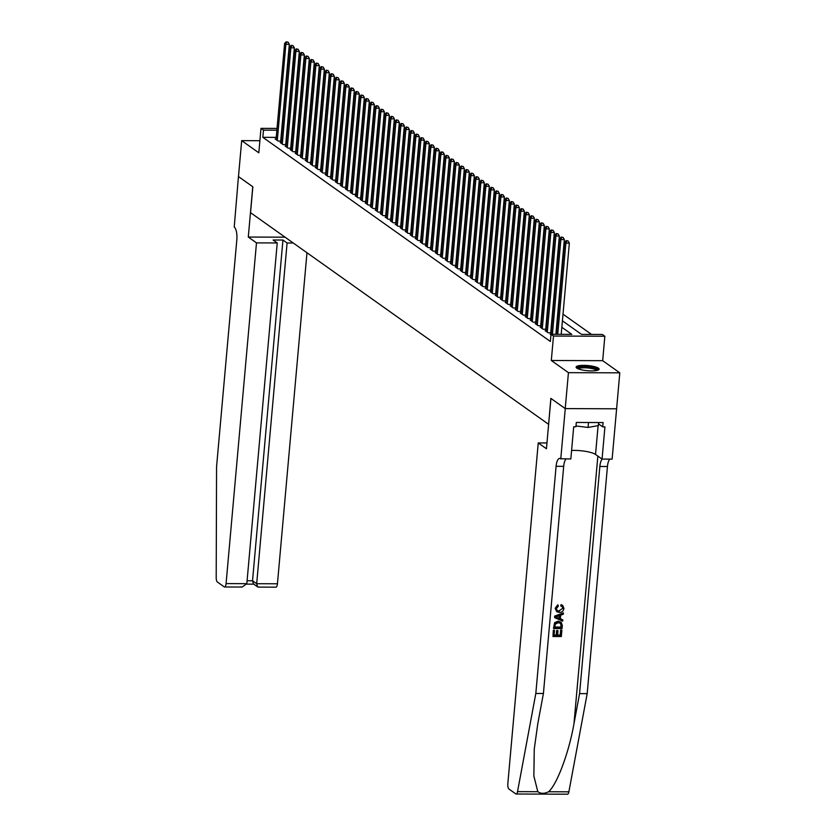 <?xml version="1.0" encoding="UTF-8"?>
<svg xmlns="http://www.w3.org/2000/svg" width="836" height="836" viewBox="0 0 836 836"><rect width="100%" height="100%" fill="white"/><g stroke="black" fill="none" stroke-linecap="round" stroke-linejoin="round"><path stroke-width="1.25" d="M598.44 368.174A11.547 2.581 5.1 0 0 585.754 365.416A11.547 2.581 5.1 0 0 576.108 367.108A11.547 2.581 5.1 0 0 576.788 368.091A11.547 2.581 5.1 0 0 589.485 370.85A11.547 2.581 5.1 0 0 599.119 369.157A11.547 2.581 5.1 0 0 598.44 368.174M562.409 320.815L581.532 334.39L602.348 334.463L604.846 336.239L553.495 336.051L550.997 334.285L571.814 334.358L561.834 327.273M560.768 458.933L565.261 408.616L550.934 398.438L546.441 448.765L538.238 442.934L507.828 783.656A4.441 1.547 -89.8 0 0 508.946 789.038L515.77 793.886A4.441 1.547 -89.8 0 0 516.146 794.012A4.441 1.547 -89.8 0 0 517.526 791.64L535.824 693.462L556.097 466.31A10.366 3.616 90.2 0 1 559.629 458.431A10.366 3.616 90.2 0 1 560.496 458.734L570.831 458.964L573.705 426.768L575.92 426.778L576.307 422.462L603.101 422.556L602.714 426.872L604.93 426.882L602.056 459.079L612.119 459.121L616.613 408.804L565.23 408.595L616.613 408.804L619.8 372.835L602.672 360.682L604.846 336.239M591.533 334.421L563.004 314.169M548.625 424.27L550.861 398.385L565.23 408.595L568.438 372.657L619.8 372.835M259.891 140.709L241.688 140.636L258.815 152.8L260.989 128.357L277.029 128.42M548.552 424.27L250.539 212.668L252.848 186.783L238.479 176.584L241.688 140.636M551.102 334.233L550.172 334.222L550.955 334.787M546.096 330.68L545.166 330.68L548.165 332.801L551.227 332.822M541.101 327.127L540.171 327.127L543.17 329.259L546.221 329.269M536.095 323.574L535.165 323.574L538.165 325.706L541.226 325.716M531.1 320.031L530.17 320.021L533.169 322.153L536.221 322.163M526.095 316.478L525.165 316.478L528.164 318.6L531.226 318.62M521.1 312.925L520.17 312.925L523.169 315.057L526.22 315.067M516.094 309.372L515.164 309.372L518.163 311.504L521.225 311.514M511.099 305.83L510.169 305.819L513.168 307.951L516.22 307.961M506.093 302.277L505.163 302.277L508.163 304.398L511.224 304.419M501.098 298.724L500.168 298.724L503.167 300.855L506.219 300.866M496.093 295.171L495.163 295.171L498.162 297.302L501.224 297.313M491.098 291.628L490.168 291.618L493.167 293.75L496.218 293.76M486.092 288.075L485.162 288.075L488.161 290.207L491.223 290.217M481.097 284.522L480.167 284.522L483.166 286.654L486.218 286.664M476.092 280.969L475.161 280.969L478.171 283.101L481.222 283.111M471.096 277.427L470.166 277.416L473.166 279.548L476.227 279.558M466.101 273.874L465.161 273.874L468.17 276.005L471.222 276.016M461.096 270.321L460.166 270.321L463.165 272.452L466.227 272.463M456.101 266.768L455.171 266.768L458.17 268.899L461.221 268.91M451.095 263.225L450.165 263.215L453.164 265.346L456.226 265.357M446.1 259.672L445.17 259.672L448.169 261.804L451.221 261.814M441.094 256.119L440.164 256.119L443.164 258.251L446.225 258.261M436.099 252.576L435.169 252.566L438.168 254.698L441.22 254.708M431.094 249.023L430.164 249.013L433.163 251.145L436.225 251.155M426.099 245.47L425.169 245.47L428.168 247.602L431.219 247.613M421.093 241.917L420.163 241.917L423.162 244.049L426.224 244.06M416.098 238.375L415.168 238.364L418.167 240.496L421.219 240.507M411.093 234.822L410.162 234.811L413.162 236.943L416.224 236.954M406.097 231.269L405.167 231.269L408.167 233.401L411.218 233.411M401.092 227.716L400.162 227.716L403.161 229.848L406.223 229.858M396.097 224.173L395.167 224.163L398.166 226.295L401.217 226.305M391.091 220.62L390.161 220.61L393.16 222.742L396.222 222.752M386.096 217.067L385.166 217.067L388.165 219.199L391.217 219.21M381.091 213.514L380.161 213.514L383.16 215.646L386.222 215.657M376.095 209.972L375.165 209.961L378.165 212.093L381.216 212.104M371.09 206.419L370.16 206.408L373.169 208.54L376.221 208.551M366.095 202.866L365.165 202.866L368.164 204.998L371.226 205.008M361.1 199.313L360.17 199.313L363.169 201.445L366.22 201.455M356.094 195.77L355.164 195.76L358.163 197.892L361.225 197.902M351.099 192.217L350.169 192.207L353.168 194.339L356.22 194.349M346.094 188.664L345.163 188.664L348.163 190.796L351.224 190.807M341.098 185.111L340.168 185.111L343.168 187.243L346.219 187.254M336.093 181.569L335.163 181.558L338.162 183.69L341.224 183.701M331.098 178.016L330.168 178.005L333.167 180.137L336.218 180.148M326.092 174.463L325.162 174.463L328.161 176.595L331.223 176.605M321.097 170.91L320.167 170.91L323.166 173.042L326.218 173.052M316.092 167.367L315.162 167.357L318.161 169.489L321.223 169.499M311.096 163.814L310.166 163.814L313.166 165.936L316.217 165.946M306.091 160.261L305.161 160.261L308.16 162.393L311.222 162.403M301.096 156.708L300.166 156.708L303.165 158.84L306.216 158.85M296.09 153.166L295.16 153.155L298.159 155.287L301.221 155.297M291.095 149.613L290.165 149.613L293.164 151.734L296.216 151.744M286.09 146.06L285.16 146.06L288.159 148.191L291.221 148.202M281.095 142.507L280.165 142.507L283.164 144.638L286.215 144.649M308.129 137.491L307.606 137.48M276.235 137.376L262.849 137.323L550.36 341.464L550.997 334.285M281.554 137.386L281.032 137.386M276.089 138.964L275.159 138.954L278.169 141.085L281.22 141.096M602.672 360.682L551.311 360.494L568.438 372.657M551.311 360.494L553.495 336.051M262.849 137.323L263.497 130.134L260.989 128.357M314.085 130.311L313.563 130.311M303.458 130.28L302.935 130.28M287.145 128.451L287.668 128.451M303.092 128.514L303.614 128.514M276.873 130.186L263.497 130.134M280.708 141.096L289.34 44.298L285.87 44.287L277.291 140.469M286.706 42.155L288.096 42.155L286.205 41.8L286.706 42.155L285.87 44.287L284.627 43.399L276.037 139.581M289.34 44.298L288.096 42.155M286.205 41.8L284.627 43.399M577.572 368.54A10.001 2.236 -174.9 0 1 583.11 366.899A10.001 2.236 -174.9 0 1 593.936 368.112A10.001 2.236 -174.9 0 1 597.437 370.317M596.601 370.515A9.259 2.069 5.1 0 0 593.403 368.916A9.259 2.069 5.1 0 0 584.28 367.777A9.259 2.069 5.1 0 0 578.355 368.885M598.733 369.742A11.474 2.571 5.1 0 0 594.898 367.945A11.474 2.571 5.1 0 0 576.391 367.746M598.618 422.535L598.346 425.587L588.063 427.457L575.994 425.952M588.502 422.504L588.063 427.457M256.485 242.879L226.075 583.601L246.829 583.674L277.238 242.952L256.485 242.879L248.292 237.048L252.775 186.731L238.448 176.563L234.237 227.078A10.366 3.616 -89.8 0 1 236.839 239.629L216.566 466.77L216.2 577.686A4.441 1.547 -89.8 0 0 217.37 582.002L224.194 586.851A4.441 1.547 -89.8 0 0 224.56 586.976A4.441 1.547 -89.8 0 0 226.075 583.601M285.076 237.184L248.292 237.048M293.279 243.004L287.093 242.983L282.944 240.036L273.09 240.005L277.238 242.952M287.093 242.983L256.683 583.706L277.437 583.779A4.441 1.547 90.2 0 1 275.922 587.165L258.334 587.102L257.582 586.851L256.683 583.706L252.535 580.759L282.944 240.036M306.979 252.733L277.437 583.779M258.961 586.976L258.334 587.102M257.582 586.851L253.433 583.904L252.535 580.759L247.09 580.738M240.778 586.903L242.137 587.039L246.829 583.674M561.886 630.229L561.322 636.541L552.993 636.51L553.537 630.428L554.498 630.428L554.069 635.297L556.63 635.308L557.037 630.772L557.999 630.772L557.591 635.308L560.475 635.318L560.925 630.229L561.667 630.072A19.291 4.316 5.1 0 0 560.632 630.02L560.172 635.109A19.291 4.316 5.1 0 0 557.612 635.026M557.999 630.772L557.591 630.49A19.291 4.316 5.1 0 0 556.64 630.49L556.233 635.026A19.291 4.316 5.1 0 0 554.09 635.067M554.498 630.428L554.205 630.219A19.291 4.316 5.1 0 0 553.317 630.26L552.993 636.51M561.165 622.214L558.061 621.2L554.655 622.621L553.484 628.39L554.937 622.82L558.458 621.482L561.165 622.214L562.314 625.485L562.032 628.578L553.704 628.547M561.478 604.898L562.722 605.463L561.102 604.627L560.716 605.839L561.102 604.627M562.68 608.336L558.95 610.917L562.68 608.336M555.397 608.42L557.748 604.846L555.177 608.274L556.713 611.701L555.177 608.274M535.824 693.462L543.421 693.493L537.809 723.589L534.256 749.098L533.87 776.09L537.83 791.713C540.819 793.824 544.393 793.834 548.573 791.755C556.975 784.617 568.971 752.494 573.966 723.725L579.578 693.619L599.851 466.478A10.366 3.616 90.2 0 1 602.286 459.079M563.433 612.903L554.571 616.142L554.676 617.679L554.801 616.299L563.433 612.903L563.318 614.199L560.663 615.171L560.339 618.849L562.816 619.842L562.701 621.127L554.676 617.679M562.816 619.842L559.963 618.577M579.578 693.619L587.175 693.65L607.448 466.498A10.366 3.616 90.2 0 1 609.883 459.11M566.129 458.954A10.366 3.616 90.2 0 0 563.694 466.342L543.421 693.493M548.573 791.755L568.877 791.828L587.175 693.65M538.238 442.934L546.963 442.965M571.594 450.447A16.657 3.72 -174.9 0 1 595.535 454.45L602.056 459.079M568.877 791.828A4.441 1.547 90.2 0 1 567.498 794.2L516.146 794.012M598.492 423.873L602.714 426.872M562.973 608.545L562.137 606.549L561.102 606.11M558.114 605.107L558.26 606.33L556.348 608.483L557.215 610.635L559.357 611.2M562.722 605.463L563.945 608.43C563.474 611.074 561.917 612.412 559.253 612.412L556.713 611.701M557.184 617.585L559.409 618.473L559.671 615.536L555.7 616.989L559.409 618.473M559.242 615.693L559.012 618.201M561.343 625.579L560.935 623.541L558.333 622.695L555.229 624.158L554.78 627.334L561.186 627.355L560.632 623.269M561.186 627.355L560.883 627.146A19.291 4.316 5.1 0 0 554.801 627.105M561.04 625.37L560.883 627.146M285.703 144.649L294.345 47.851L290.876 47.84L282.286 144.011M291.701 45.708L293.091 45.708L291.2 45.353L291.701 45.708L290.876 47.84L289.622 46.952L281.042 143.123M294.345 47.851L293.091 45.708M291.2 45.353L289.622 46.952M290.698 148.191L299.34 51.404L295.871 51.383L287.291 147.564M296.707 49.251L298.097 49.261L296.205 48.896L296.707 49.251L295.871 51.383L294.627 50.505L286.037 146.676M299.34 51.404L298.097 49.261M296.205 48.896L294.627 50.505M295.704 151.744L304.346 54.946L300.876 54.936L292.286 151.117M301.702 52.804L303.092 52.814L301.2 52.449L301.702 52.804L300.876 54.936L299.622 54.047L291.043 150.229M304.346 54.946L303.092 52.814M301.2 52.449L299.622 54.047M300.699 155.297L309.341 58.499L305.871 58.489L297.292 154.67M306.707 56.357L308.097 56.357L306.206 56.002L306.707 56.357L305.871 58.489L304.618 57.6L296.038 153.782M309.341 58.499L308.097 56.357M306.206 56.002L304.618 57.6M305.704 158.85L314.346 62.052L310.877 62.042L302.287 158.213M311.703 59.91L313.092 59.91L311.201 59.555L311.703 59.91L310.877 62.042L309.623 61.153L301.044 157.325M314.346 62.052L313.092 59.91M311.201 59.555L309.623 61.153M310.699 162.393L319.342 65.605L315.872 65.584L307.293 161.766M316.708 63.452L318.098 63.463L316.207 63.097L316.708 63.452L315.872 65.584L314.618 64.696L306.039 160.878M319.342 65.605L318.098 63.463M316.207 63.097L314.618 64.696M315.705 165.946L324.347 69.148L320.878 69.137L312.288 165.319M321.703 67.005L323.093 67.016L321.202 66.65L321.703 67.005L320.878 69.137L319.624 68.249L311.034 164.431M324.347 69.148L323.093 67.016M321.202 66.65L319.624 68.249M320.7 169.499L329.342 72.701L325.873 72.69L317.293 168.872M326.709 70.558L328.088 70.558L326.207 70.203L326.709 70.558L325.873 72.69L324.619 71.802L316.039 167.984M329.342 72.701L328.088 70.558M326.207 70.203L324.619 71.802M325.706 173.052L334.348 76.254L330.868 76.243L322.288 172.415M331.704 74.111L333.094 74.111L331.202 73.756L331.704 74.111L330.868 76.243L329.624 75.355L321.034 171.526M334.348 76.254L333.094 74.111M331.202 73.756L329.624 75.355M330.701 176.595L339.343 79.807L335.873 79.786L327.294 175.968M336.709 77.654L338.089 77.664L336.208 77.299L336.709 77.654L335.873 79.786L334.619 78.897L326.04 175.079M339.343 79.807L338.089 77.664M336.208 77.299L334.619 78.897M335.706 180.148L344.338 83.349L340.869 83.339L332.289 179.521M341.705 81.207L343.094 81.217L341.203 80.852L341.705 81.207L340.869 83.339L339.625 82.451L331.035 178.632M344.338 83.349L343.094 81.217M341.203 80.852L339.625 82.451M340.701 183.701L349.344 86.902L345.874 86.892L337.284 183.074M346.71 84.76L348.089 84.76L346.209 84.405L346.71 84.76L345.874 86.892L344.62 86.003L336.041 182.185M349.344 86.902L348.089 84.76M346.209 84.405L344.62 86.003M345.707 187.254L354.339 90.455L350.869 90.445L342.29 186.616M351.705 88.313L353.095 88.313L351.204 87.958L351.705 88.313L350.869 90.445L349.626 89.556L341.036 185.728M354.339 90.455L353.095 88.313M351.204 87.958L349.626 89.556M350.702 190.796L359.344 94.008L355.875 93.987L347.285 190.169M356.711 91.856L358.09 91.866L356.209 91.5L356.711 91.856L355.875 93.987L354.621 93.099L346.041 189.281M359.344 94.008L358.09 91.866M356.209 91.5L354.621 93.099M355.708 194.349L364.339 97.551L360.87 97.54L352.29 193.722M361.706 95.408L363.096 95.419L361.204 95.053L361.706 95.408L360.87 97.54L359.626 96.652L351.036 192.834M364.339 97.551L363.096 95.419M361.204 95.053L359.626 96.652M360.703 197.902L369.345 101.104L365.875 101.093L357.285 197.275M366.701 98.962L368.091 98.962L366.21 98.606L366.701 98.962L365.875 101.093L364.621 100.205L356.042 196.387M369.345 101.104L368.091 98.962M366.21 98.606L364.621 100.205M365.708 201.455L374.34 104.657L370.87 104.646L362.291 200.818M371.706 102.514L373.096 102.514L371.205 102.159L371.706 102.514L370.87 104.646L369.627 103.758L361.037 199.929M374.34 104.657L373.096 102.514M371.205 102.159L369.627 103.758M370.703 204.998L379.345 108.21L375.876 108.189L367.286 204.371M376.702 106.057L378.091 106.067L376.21 105.702L376.702 106.057L375.876 108.189L374.622 107.301L366.043 203.482M379.345 108.21L378.091 106.067M376.21 105.702L374.622 107.301M375.709 208.551L384.341 111.752L380.871 111.742L372.292 207.924M381.707 109.61L383.097 109.62L381.206 109.255L381.707 109.61L380.871 111.742L379.628 110.854L371.038 207.035M384.341 111.752L383.097 109.62M381.206 109.255L379.628 110.854M380.704 212.104L389.346 115.305L385.877 115.295L377.287 211.477M386.702 113.163L388.092 113.163L386.211 112.808L386.702 113.163L385.877 115.295L384.623 114.407L376.043 210.588M389.346 115.305L388.092 113.163M386.211 112.808L384.623 114.407M385.709 215.657L394.341 118.858L390.872 118.848L382.292 215.019M391.708 116.716L393.098 116.716L391.206 116.361L391.708 116.716L390.872 118.848L389.628 117.96L381.038 214.131M394.341 118.858L393.098 116.716M391.206 116.361L389.628 117.96M390.705 219.199L399.347 122.411L395.877 122.39L387.287 218.572M396.703 120.259L398.093 120.269L396.201 119.903L396.703 120.259L395.877 122.39L394.623 121.502L386.044 217.684M399.347 122.411L398.093 120.269M396.201 119.903L394.623 121.502M395.7 222.752L404.342 125.954L400.872 125.943L392.293 222.125M401.708 123.812L403.098 123.822L401.207 123.456L401.708 123.812L400.872 125.943L399.629 125.055L391.039 221.237M404.342 125.954L403.098 123.822M401.207 123.456L399.629 125.055M400.705 226.305L409.347 129.507L405.878 129.496L397.288 225.678M406.704 127.365L408.093 127.365L406.202 127.009L406.704 127.365L405.878 129.496L404.624 128.608L396.045 224.79M409.347 129.507L408.093 127.365M406.202 127.009L404.624 128.608M405.7 229.858L414.342 133.06L410.873 133.049L402.294 229.221M411.709 130.918L413.099 130.918L411.207 130.562L411.709 130.918L410.873 133.049L409.619 132.161L401.04 228.332M414.342 133.06L413.099 130.918M411.207 130.562L409.619 132.161M410.706 233.401L419.348 136.613L415.879 136.592L407.289 232.774M416.704 134.46L418.094 134.471L416.203 134.105L416.704 134.46L415.879 136.592L414.625 135.704L406.045 231.885M419.348 136.613L418.094 134.471M416.203 134.105L414.625 135.704M415.701 236.954L424.343 140.155L420.874 140.145L412.294 236.327M421.71 138.013L423.1 138.024L421.208 137.658L421.71 138.013L420.874 140.145L419.62 139.257L411.04 235.439M424.343 140.155L423.1 138.024M421.208 137.658L419.62 139.257M420.707 240.507L429.349 143.708L425.879 143.698L417.289 239.88M426.705 141.566L428.095 141.566L426.203 141.211L426.705 141.566L425.879 143.698L424.625 142.81L416.035 238.991M429.349 143.708L428.095 141.566M426.203 141.211L424.625 142.81M425.702 244.06L434.344 147.261L430.874 147.251L422.295 243.422M431.71 145.119L433.09 145.119L431.209 144.764L431.71 145.119L430.874 147.251L429.62 146.363L421.041 242.534M434.344 147.261L433.09 145.119M431.209 144.764L429.62 146.363M430.707 247.602L439.349 150.814L435.87 150.793L427.29 246.975M436.705 148.662L438.095 148.672L436.204 148.306L436.705 148.662L435.87 150.793L434.626 149.905L426.036 246.087M439.349 150.814L438.095 148.672M436.204 148.306L434.626 149.905M435.702 251.155L444.344 154.357L440.875 154.346L432.296 250.528M441.711 152.215L443.09 152.225L441.209 151.859L441.711 152.215L440.875 154.346L439.621 153.458L431.042 249.64M444.344 154.357L443.09 152.225M441.209 151.859L439.621 153.458M440.708 254.708L449.34 157.91L445.87 157.899L437.291 254.081M446.706 155.768L448.096 155.768L446.205 155.412L446.706 155.768L445.87 157.899L444.627 157.011L436.037 253.193M449.34 157.91L448.096 155.768M446.205 155.412L444.627 157.011M445.703 258.261L454.345 161.463L450.876 161.452L442.286 257.624M451.712 159.321L453.091 159.321L451.21 158.965L451.712 159.321L450.876 161.452L449.622 160.564L441.042 256.736M454.345 161.463L453.091 159.321M451.21 158.965L449.622 160.564M450.708 261.804L459.34 165.016L455.871 164.995L447.291 261.177M456.707 162.863L458.097 162.874L456.205 162.508L456.707 162.863L455.871 164.995L454.627 164.107L446.037 260.289M459.34 165.016L458.097 162.874M456.205 162.508L454.627 164.107M455.704 265.357L464.346 168.559L460.876 168.548L452.286 264.73M461.712 166.416L463.092 166.427L461.211 166.061L461.712 166.416L460.876 168.548L459.622 167.66L451.043 263.842M464.346 168.559L463.092 166.427M461.211 166.061L459.622 167.66M460.709 268.91L469.341 172.111L465.871 172.101L457.292 268.283M466.707 169.969L468.097 169.969L466.206 169.614L466.707 169.969L465.871 172.101L464.628 171.213L456.038 267.395M469.341 172.111L468.097 169.969M466.206 169.614L464.628 171.213M465.704 272.463L474.346 175.664L470.877 175.654L462.287 271.825M471.703 173.522L473.092 173.522L471.211 173.167L471.703 173.522L470.877 175.654L469.623 174.766L461.044 270.937M474.346 175.664L473.092 173.522M471.211 173.167L469.623 174.766M470.71 276.005L479.341 179.218L475.872 179.197L467.293 275.378M476.708 177.065L478.098 177.075L476.206 176.709L476.708 177.065L475.872 179.197L474.629 178.308L466.039 274.49M479.341 179.218L478.098 177.075M476.206 176.709L474.629 178.308M475.705 279.558L484.347 182.76L480.878 182.75L472.288 278.931M481.703 180.618L483.093 180.628L481.212 180.262L481.703 180.618L480.878 182.75L479.624 181.861L471.044 278.043M484.347 182.76L483.093 180.628M481.212 180.262L479.624 181.861M480.71 283.111L489.342 186.313L485.873 186.303L477.293 282.484M486.709 184.171L488.099 184.171L486.207 183.815L486.709 184.171L485.873 186.303L484.629 185.414L476.039 281.596M489.342 186.313L488.099 184.171M486.207 183.815L484.629 185.414M485.706 286.664L494.348 189.866L490.878 189.856L482.288 286.027M491.704 187.724L493.094 187.724L491.213 187.369L491.704 187.724L490.878 189.856L489.624 188.967L481.045 285.139M494.348 189.866L493.094 187.724M491.213 187.369L489.624 188.967M490.711 290.207L499.343 193.419L495.873 193.398L487.294 289.58M496.709 191.266L498.099 191.277L496.208 190.911L496.709 191.266L495.873 193.398L494.63 192.51L486.04 288.692M499.343 193.419L498.099 191.277M496.208 190.911L494.63 192.51M495.706 293.76L504.348 196.962L500.879 196.951L492.289 293.133M501.704 194.819L503.094 194.83L501.203 194.464L501.704 194.819L500.879 196.951L499.625 196.063L491.045 292.245M504.348 196.962L503.094 194.83M501.203 194.464L499.625 196.063M500.701 297.313L509.343 200.515L505.874 200.504L497.295 296.686M506.71 198.372L508.1 198.372L506.208 198.017L506.71 198.372L505.874 200.504L504.62 199.616L496.041 295.798M509.343 200.515L508.1 198.372M506.208 198.017L504.62 199.616M505.707 300.866L514.349 204.068L510.88 204.057L502.29 300.228M511.705 201.925L513.095 201.925L511.204 201.57L511.705 201.925L510.88 204.057L509.626 203.169L501.046 299.34M514.349 204.068L513.095 201.925M511.204 201.57L509.626 203.169M510.702 304.409L519.344 207.621L515.875 207.6L507.295 303.781M516.711 205.468L518.101 205.478L516.209 205.113L516.711 205.468L515.875 207.6L514.621 206.711L506.041 302.893M519.344 207.621L518.101 205.478M516.209 205.113L514.621 206.711M515.707 307.961L524.35 211.163L520.88 211.153L512.29 307.334M521.706 209.021L523.096 209.031L521.204 208.666L521.706 209.021L520.88 211.153L519.626 210.264L511.047 306.446M524.35 211.163L523.096 209.031M521.204 208.666L519.626 210.264M520.703 311.514L529.345 214.716L525.875 214.706L517.296 310.887M526.711 212.574L528.101 212.574L526.21 212.219L526.711 212.574L525.875 214.706L524.621 213.817L516.042 309.999M529.345 214.716L528.101 212.574M526.21 212.219L524.621 213.817M525.708 315.067L534.35 218.269L530.87 218.259L522.291 314.43M531.706 216.127L533.096 216.127L531.205 215.772L531.706 216.127L530.87 218.259L529.627 217.37L521.037 313.542M534.35 218.269L533.096 216.127M531.205 215.772L529.627 217.37M530.703 318.61L539.345 221.822L535.876 221.801L527.297 317.983M536.712 219.669L538.091 219.68L536.21 219.314L536.712 219.669L535.876 221.801L534.622 220.913L526.043 317.095M539.345 221.822L538.091 219.68M536.21 219.314L534.622 220.913M535.709 322.163L544.34 225.365L540.871 225.354L532.292 321.536M541.707 223.222L543.097 223.233L541.205 222.867L541.707 223.222L540.871 225.354L539.628 224.466L531.038 320.648M544.34 225.365L543.097 223.233M541.205 222.867L539.628 224.466M540.704 325.716L549.346 228.918L545.877 228.907L537.297 325.089M546.713 226.775L548.092 226.775L546.211 226.42L546.713 226.775L545.877 228.907L544.623 228.019L536.043 324.201M549.346 228.918L548.092 226.775M546.211 226.42L544.623 228.019M545.709 329.269L554.341 232.471L550.872 232.46L542.292 328.632M551.708 230.328L553.098 230.328L551.206 229.973L551.708 230.328L550.872 232.46L549.628 231.572L541.038 327.743M554.341 232.471L553.098 230.328M551.206 229.973L549.628 231.572M550.705 332.812L559.347 236.013L555.877 236.003L547.287 332.185M556.713 233.871L558.093 233.881L556.212 233.516L556.713 233.871L555.877 236.003L554.623 235.115L546.044 331.296M559.347 236.013L558.093 233.881M556.212 233.516L554.623 235.115M555.888 334.295L564.342 239.566L560.872 239.556L552.418 334.285M561.708 237.424L563.098 237.434L561.207 237.069L561.708 237.424L560.872 239.556L559.629 238.668L551.091 334.285M564.342 239.566L563.098 237.434M561.207 237.069L559.629 238.668M561.207 334.316L569.347 243.119L565.878 243.109L557.737 334.306M566.714 240.977L568.093 240.977L566.212 240.622L566.714 240.977L565.878 243.109L564.624 242.221L556.41 334.295M569.347 243.119L568.093 240.977M566.212 240.622L564.624 242.221M573.966 723.725L597.855 456.09M599.851 466.478L607.448 466.498M563.694 466.342L556.097 466.31M517.526 791.64L537.83 791.713M598.106 425.628L595.535 454.45M246.756 584.124L253.778 584.145M242.137 587.039L224.56 586.976"/></g></svg>
